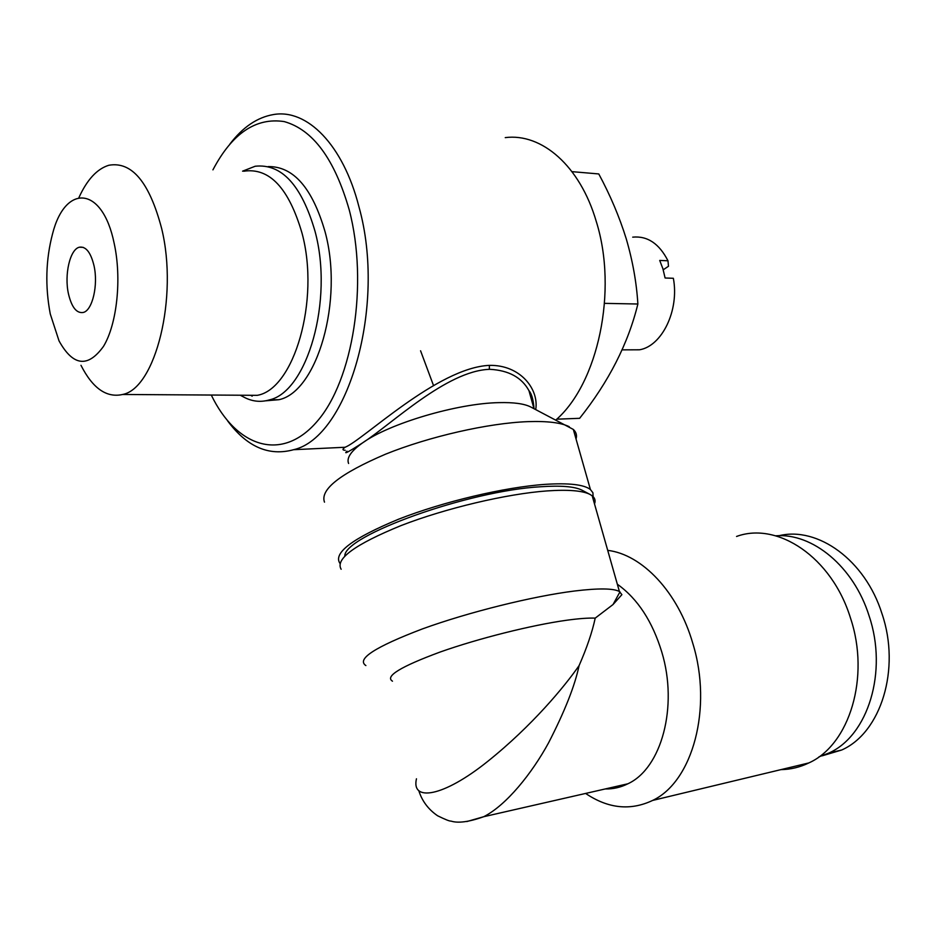 <?xml version="1.0" encoding="UTF-8"?>
<svg xmlns="http://www.w3.org/2000/svg" width="936" height="936" viewBox="0 0 936 936"><rect width="100%" height="100%" fill="white"/><g stroke="black" fill="none" stroke-linecap="round" stroke-linejoin="round"><path stroke-width="1.4" d="M93.986 265.602C90.722 252.31 85.855 246.191 79.384 247.209C69.989 249.198 64.151 274.739 68.457 293.834C71.674 307.359 76.623 313.56 83.316 312.448C92.465 310.401 98.432 284.825 93.986 265.602M822.229 755.808L841.698 750.005C880.963 732.759 900.877 668.983 882.016 613.805C865.203 559.915 817.596 526.243 779.091 535.696M818.953 756.861L828.851 753.047C868.093 735.766 887.995 671.522 869.099 615.888C853.62 566.292 812.226 532.76 775.687 535.813M392.476 681.186C384.696 676.377 400.585 666.654 440.142 652.029C478.425 638.446 531.8 625.061 566.608 620.252C578.799 618.567 588.334 617.865 595.214 618.123C592.277 631.929 586.895 647.759 579.08 665.625C574.868 685.749 564.7 711.477 548.578 742.821C532.011 773.253 506.493 805.147 483.736 816.707L466.795 821.574M605.276 788.954C613.127 789.118 620.662 787.398 627.88 783.783C661.495 768.409 678.343 706.516 661.81 652.123C652.427 621.422 637.697 598.853 617.62 584.427M595.214 618.123L613.022 604.539L621.89 594.664L619.41 591.505L592.195 495.787C594.968 497.999 595.741 500.713 594.5 503.907M416.461 778.787C411.068 801.801 442.786 797.495 487.878 761.26C532.022 725.868 564.408 686.755 579.08 665.625M780.998 769.626C790.663 769.474 799.952 767.251 808.833 762.934C849.619 744.728 870.281 676.88 850.496 618.064C831.823 557.072 777.453 521.352 736.562 536.457M585.608 793.435C608.119 808.61 630.454 810.939 652.626 800.432C692.675 781.7 712.799 708.025 692.827 643.477C678.062 591.985 641.944 554.369 607.71 550.368M344.811 556.054C343.699 535.731 468.538 490.604 541.02 486.732C560.898 485.41 574.47 486.509 581.736 490.055L582.52 490.476M341.137 569.252C335.018 558.967 355.025 544.389 401.17 525.529C445.817 508.213 506.785 493.822 547.01 490.92C567.953 489.481 582.192 490.604 589.738 494.278L592.195 495.787M365.882 665.566C356.183 659.166 375.032 646.94 422.428 628.91C468.468 612.167 533.099 596.127 574.774 590.979C598.537 588.124 613.419 588.299 619.41 591.505M628.582 349.842L639.51 349.795C661.928 346.191 679.466 310.331 673.358 278.284L665.098 278.004L662.934 268.854L659.716 260.43L667.976 260.781C659.201 243.617 647.443 235.732 632.713 237.147M572.001 171.651L598.771 173.944C610.249 195.226 619.398 216.813 626.219 238.715C632.689 260.875 636.574 282.637 637.872 304.013C628.173 343.617 608.763 381.712 579.641 418.31L556.745 419.188M50.263 313.946L59.026 340.88C73.055 366.175 87.879 368.012 103.498 346.367C117.012 324.16 121.926 278.519 114.157 243.29C102.433 185.574 65.181 183.713 52.568 233.766C45.794 259.506 45.022 286.24 50.263 313.946M78.928 197.566C87.106 179.642 97.063 168.878 108.798 165.274C131.812 161.132 149.444 182.227 161.659 228.548C178.519 297.508 155.376 388.452 122.628 394.477C106.575 398.092 92.687 388.37 80.964 365.286M268.152 166.585C293.401 166.245 312.378 187.972 325.073 231.777C343.933 300.702 317.023 391.739 279.033 399.684L265.555 400.83M252.17 396.174L250.708 395.284M240.248 395.226L242.951 396.63C251.48 401.45 260.255 402.55 269.275 399.929C307.09 391.962 333.848 300.514 315.022 231.274C301.532 185.117 281.584 163.437 255.177 166.245L242.576 171.171M241.979 395.238L257.236 395.331C293.799 389.446 320.241 300.702 302.071 233.321C288.861 188.031 269.404 167.333 243.711 171.229M420.568 350.778L433.52 385.55M555.972 419.913C597.928 383.538 618.099 290.803 596.267 221.458C580.051 165.789 541.651 132.889 505.241 137.627M533.883 408.318L532.619 399.368L528.957 390.663C521.785 377.477 508.774 370.363 489.914 369.322L489.329 369.334C446.367 370.96 391.891 424.008 362.571 442.88C389.247 423.517 457.529 403.287 499.028 402.632C513.607 402.269 524.101 403.685 530.525 406.879L573.323 429.437C576.213 432.139 577.126 435.334 576.049 439.007M324.488 502.152C319.901 489.54 340.248 473.557 385.515 454.194C429.261 436.527 488.288 423.107 527.787 421.645C547.326 420.978 561.144 422.662 569.252 426.711M211.279 395.039C236.375 447.069 281.841 462.805 317.281 421.223C352.884 380.355 368.644 283.655 349.233 209.875C334.632 159.085 312.952 129.659 284.216 121.586C255.867 117.292 232.105 133.392 212.928 169.861M227.6 420.861C246.87 446.87 268.878 456.475 293.611 449.701C347.642 437.592 386.86 306.341 358.968 206.868C343.149 144.589 306.926 108.553 273.406 114.566C257.318 117.328 242.857 127.12 229.987 143.933M348.59 463.472C346.367 457.938 351.035 451.07 362.571 442.88C348.379 452.041 343.173 454.802 346.94 451.14M345.22 450.274C342.319 450.193 342.272 449.198 345.08 447.268L345.091 447.256C362.77 440.423 437.463 367.591 489.411 365.368C520.744 364.771 539.183 389.715 535.708 409.535M339.955 563.39C332.9 553.082 352.416 538.364 398.514 519.234C443.173 501.684 504.668 487.141 545.197 484.357C568.936 482.847 584.005 484.567 590.405 489.505L592.921 492.757L593.108 496.606M604.539 303.358L637.872 304.013M663.214 269.79L668.491 266.269L667.976 260.781M489.411 365.368L489.329 369.334M83.222 247.361L79.384 247.209M483.736 816.707L627.88 783.783M808.833 762.934L652.626 800.432M581.736 490.055L589.738 494.278M639.51 349.795L622.147 349.865M279.033 399.684L269.275 399.929M122.628 394.477L257.236 395.331M590.405 489.505L573.323 429.437M345.091 447.256L293.611 449.701M533.976 408.646L528.957 390.663C531.671 393.74 533.356 399.742 534.023 408.669M418.837 790.791C422.101 801.099 428.349 809.418 437.58 815.759C445.314 819.55 449.76 821.317 450.906 821.071C458.067 823.399 469.006 821.948 483.701 816.718M613.022 604.539L619.971 591.856M841.698 750.005L828.851 753.047"/></g></svg>
